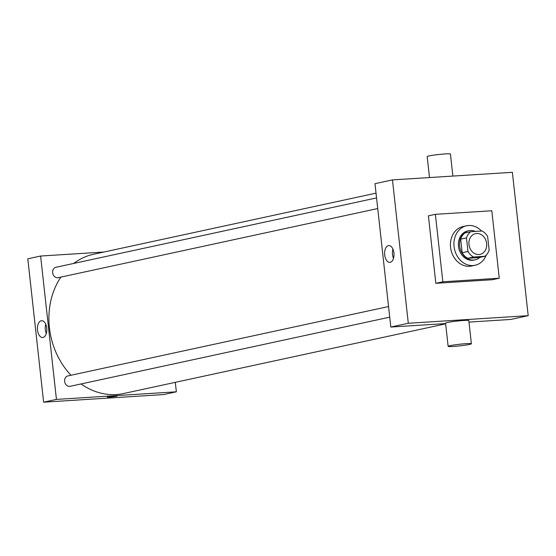 <?xml version="1.0" encoding="UTF-8"?>
<svg xmlns="http://www.w3.org/2000/svg" width="556" height="556" viewBox="0 0 556 556"><rect width="100%" height="100%" fill="white"/><g stroke="black" fill="none" stroke-linecap="round" stroke-linejoin="round"><path stroke-width="0.83" d="M476.645 233.464A10.633 8.806 -102.2 0 1 486.535 242.791A10.633 8.806 -102.2 0 1 480.057 254.398A10.633 8.806 -102.2 0 1 469.201 245.87A10.633 8.806 -102.2 0 1 475.561 233.617A10.633 8.806 -102.2 0 1 476.645 233.464M466.477 237.878L467.978 251.479A14.484 11.996 -102.2 0 0 473.517 257.018L484.895 256.295A14.484 11.996 -102.2 0 0 489.141 250.137L487.64 236.536A14.484 11.996 -102.2 0 0 482.101 230.997L470.723 231.713A14.484 11.996 -102.2 0 0 466.477 237.878L460.653 239.136L462.154 252.737L467.978 251.479M460.653 239.136A14.484 11.996 -102.2 0 1 464.899 232.978L470.723 231.713M462.154 252.737A14.484 11.996 -102.2 0 0 467.693 258.276L479.07 257.553L484.895 256.295M475.408 231.421A14.887 12.322 77.8 0 0 468.833 230.719A14.887 12.322 77.8 0 0 459.937 247.872A14.887 12.322 77.8 0 0 475.13 259.812A14.887 12.322 77.8 0 0 479.897 257.379M475.13 259.812L473.969 260.062A14.887 12.322 -102.2 0 1 458.769 248.122A14.887 12.322 -102.2 0 1 467.672 230.969L468.833 230.719M467.693 258.276L473.517 257.018M486.264 255.058A20.197 16.729 -102.2 0 1 475.088 265.261A20.197 16.729 -102.2 0 1 454.467 249.053A20.197 16.729 -102.2 0 1 466.547 225.778A20.197 16.729 -102.2 0 1 468.604 225.493A20.197 16.729 -102.2 0 1 481.517 231.032M475.088 265.261L471.592 266.018A20.197 16.729 -102.2 0 1 450.972 249.811A20.197 16.729 -102.2 0 1 463.051 226.535L466.547 225.778M435.383 214.331L491.81 210.752L499.26 278.222L442.833 281.795L435.383 214.331L428.398 215.839L435.841 283.31L442.833 281.795M499.26 278.222L492.268 279.731L435.841 283.31M392.466 179.901L408.292 323.265L528.2 315.669L512.375 172.304L392.466 179.901L374.987 183.689L390.819 327.046L445.62 323.578M468.986 322.098L510.721 319.45L528.2 315.669M390.229 262.321A8.409 4.677 86.4 0 1 389.839 262.376A8.409 4.677 86.4 0 1 384.641 254.28A8.409 4.677 86.4 0 1 388.776 245.585A8.409 4.677 86.4 0 1 393.954 253.334A8.409 4.677 86.4 0 1 390.229 262.321M390.819 327.046L408.292 323.265M448.136 346.332L445.571 323.14A11.697 0.813 -6.3 0 1 447.497 322.473A11.697 0.813 -6.3 0 1 460.5 320.715A11.697 0.813 -6.3 0 1 468.819 320.576L471.384 343.768A11.697 0.813 173.7 0 0 463.058 343.907A11.697 0.813 173.7 0 0 450.061 345.665A11.697 0.813 173.7 0 0 448.136 346.332A11.697 0.813 173.7 0 0 459.847 345.86A11.697 0.813 173.7 0 0 471.384 343.768M392.918 249.123A8.409 4.677 -93.6 0 0 393.502 258.345M429.503 177.559L427.189 156.59A11.697 0.813 -6.3 0 1 438.719 154.499A11.697 0.813 -6.3 0 1 450.429 154.019L452.869 176.078M445.648 323.842L123.55 393.537A71.231 58.985 -102.2 0 1 81.037 383.953M71.001 375.251A71.231 58.985 -102.2 0 1 60.875 277.103M73.684 263.454A71.231 58.985 -102.2 0 1 93.422 254.3L376.037 193.147M376.558 197.915L55.941 267.29A5.317 4.399 77.8 0 0 52.702 273.093A5.317 4.399 77.8 0 0 57.643 277.757A5.317 4.399 77.8 0 0 58.185 277.687L377.732 208.542M389.728 317.163L70.181 386.302A5.317 4.399 -102.2 0 1 64.753 382.041A5.317 4.399 -102.2 0 1 67.929 375.912L388.554 306.537M103.944 252.028L40.616 256.038L56.441 399.403L176.349 391.806L175.307 382.34M40.616 256.038L27.8 258.811L43.625 402.176L163.534 394.579L176.349 391.806M43.625 402.176L56.441 399.403M41.2 320.763A8.409 4.677 86.4 0 1 41.589 320.715A8.409 4.677 86.4 0 1 46.794 328.811A8.409 4.677 86.4 0 1 42.652 337.499A8.409 4.677 86.4 0 1 37.481 329.75A8.409 4.677 86.4 0 1 41.2 320.763M115.085 395.886A5.053 0.354 -6.3 0 1 117.337 395.928A5.053 0.354 -6.3 0 1 112.361 396.831A5.053 0.354 -6.3 0 1 107.301 397.04A5.053 0.354 -6.3 0 1 109.921 396.435A5.053 0.354 -6.3 0 1 115.085 395.886M117.337 395.928A5.053 0.354 -6.3 0 1 112.361 396.831A5.053 0.354 -6.3 0 1 107.301 397.04M46.315 333.475A8.409 4.677 86.4 0 1 45.731 324.245"/></g></svg>
